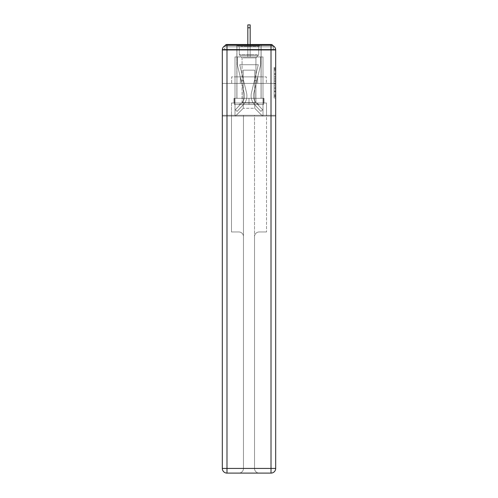 <?xml version="1.0" encoding="UTF-8"?>
<svg xmlns="http://www.w3.org/2000/svg" width="498" height="498" viewBox="0 0 498 498"><rect width="100%" height="100%" fill="white"/><g stroke="black" fill="none" stroke-linecap="round" stroke-linejoin="round"><path stroke-width="0.37" stroke-dasharray="2.49 1.87" d="M274.124 76.742L274.124 81.628L275.68 81.628L275.68 96.438L275.68 68.954L275.68 81.628L274.124 81.628L274.124 68.494L274.124 97.963L274.124 67.423L274.124 95.828L275.68 95.828L274.124 95.828L275.68 95.828L274.124 95.828L274.124 90.941L274.124 97.963L275.68 97.963L275.68 67.423L275.68 95.753L275.68 83.764L274.124 83.764L275.68 83.764L275.68 90.941L275.68 69.564L274.124 69.564L275.68 69.564L275.68 97.963L275.68 68.954L275.68 97.963L274.124 97.963L274.124 67.423L275.68 67.423L275.68 68.954L275.68 67.423L275.68 68.954L275.68 67.423L275.68 68.494L275.68 67.423L274.124 67.423L274.124 69.564L275.68 69.564L274.124 69.564L274.124 76.742L275.68 76.742M261.133 44.503L261.133 76.86L236.867 76.86L261.133 76.86L236.867 76.86L236.867 44.503L261.133 44.503L236.867 44.503L261.133 44.503L236.867 44.503L236.867 76.86L261.133 76.86L261.133 44.503L236.867 44.503M275.68 79.792L275.68 78.267L275.68 79.792L274.124 79.792L274.124 73.648L274.124 91.744L274.124 87.2L275.68 87.2L274.124 87.2L274.124 97.963L275.68 97.963L274.124 97.963L275.68 97.963L274.124 97.963L274.124 67.423L275.68 67.423L274.124 67.423L275.68 67.423L274.124 67.423L274.124 79.792L275.68 79.792M275.68 49.949L271.012 49.949L271.012 45.281A4.669 4.669 0 0 1 275.68 49.949A4.669 4.669 0 0 0 271.012 45.281A4.669 4.669 0 0 1 275.68 49.949A4.669 4.669 0 0 0 271.012 45.281L226.988 45.281L226.988 49.949L271.012 49.949L271.012 468.431L226.988 468.431L226.988 49.949L222.32 49.949A4.669 4.669 0 0 1 226.988 45.281L271.012 45.281L226.988 45.281A4.669 4.669 0 0 0 222.32 49.949L222.32 468.431A4.669 4.669 0 0 0 226.988 473.1L271.012 473.1A4.669 4.669 0 0 0 275.68 468.431L275.68 49.949L275.68 83.396L275.68 49.949L275.68 83.396L222.32 83.396L275.68 83.396L222.32 83.396L222.32 49.949L222.32 83.396L275.68 83.396L222.32 83.396L275.68 83.396L222.32 83.396L275.68 83.396L275.68 116.065L222.32 116.065L275.68 116.065L275.68 49.327L273.346 49.327L273.346 46.837A2.334 2.334 0 0 0 273.085 45.766M247.836 27.776L250.164 27.776L247.836 27.776L250.164 27.776L247.836 27.776L250.164 27.776L247.836 27.776L250.164 27.776L247.836 27.776L250.164 27.776L247.836 27.776L250.164 27.776L247.836 27.776L250.164 27.776L247.836 27.776L250.164 27.776L247.836 27.776L250.164 27.776L247.836 27.776L250.164 27.776L247.836 27.776L250.164 27.776L247.836 27.776L250.164 27.776L250.164 24.9L247.836 24.9L247.836 56.946L235 56.946L235 116.065L263 116.065L263 56.946L235 56.946L235 116.065L235.467 116.065L243.242 108.284L243.242 70.168L243.242 108.284L243.242 70.168L254.758 70.168L254.758 108.284L262.533 116.065L263 116.065L263 56.946L235 56.946L235 116.065L235.467 116.065L243.242 108.284L243.242 70.168L243.242 108.284L243.242 70.168L254.758 70.168L254.758 108.284L262.533 116.065L263 116.065L263 56.946L235 56.946L235 116.065L235.467 116.065L243.242 108.284L243.242 70.168L254.758 70.168L254.758 108.284L262.533 116.065L263 116.065L263 56.946L235 56.946L235 116.065L235.467 116.065L243.242 108.284L243.242 70.168L254.758 70.168L254.758 108.284L262.533 116.065L263 116.065L263 56.946L235 56.946L235 116.065L235.467 116.065L243.242 108.284L243.242 70.168L254.758 70.168L254.758 108.284L262.533 116.065L263 116.065L263 56.946L235 56.946L235 116.065L235.467 116.065L243.242 108.284L243.242 70.168L254.758 70.168L254.758 108.284L262.533 116.065L263 116.065L263 56.946L235 56.946L235 116.065L235.467 116.065L243.242 108.284L243.242 70.168L254.758 70.168L254.758 108.284L262.533 116.065L263 116.065L263 56.946L235 56.946L235 116.065L235.467 116.065L243.242 108.284L243.242 70.168L254.758 70.168L254.758 108.284L262.533 116.065L263 116.065L263 56.946L235 56.946L235 116.065L235.467 116.065L243.242 108.284L243.242 70.168L254.758 70.168L254.758 108.284L262.533 116.065L263 116.065L263 56.946L235 56.946L235 116.065L235.467 116.065L243.242 108.284L243.242 70.168L254.758 70.168L254.758 108.284L262.533 116.065L263 116.065L263 56.946L235 56.946L235 116.065L235.467 116.065L243.242 108.284L243.242 70.168L254.758 70.168L254.758 108.284L262.533 116.065L263 116.065L263 56.946L235 56.946L235 116.065L235.467 116.065L243.242 108.284L243.242 70.168L254.758 70.168L254.758 108.284L262.533 116.065L263 116.065L263 56.946L250.164 56.946L263 56.946L250.164 56.946L263 56.946L250.164 56.946L263 56.946L250.164 56.946L263 56.946L250.164 56.946L263 56.946L250.164 56.946L263 56.946L263 116.065L263 56.946L263 116.065L263 56.946L263 116.065L263 56.946L263 116.065L263 56.946L263 116.065L263 56.946L263 116.065L235.467 116.065L243.242 108.284L243.242 70.168L254.758 70.168L254.758 108.284L262.533 116.065L254.758 108.284L262.533 116.065L254.758 108.284L262.533 116.065L254.758 108.284L262.533 116.065L254.758 108.284L262.533 116.065L254.758 108.284L262.533 116.065L254.758 108.284L243.242 108.284L243.242 70.168L254.758 70.168L254.758 108.284L262.533 116.065L254.758 108.284L254.758 70.168L243.242 70.168L254.758 70.168L254.758 108.284L254.758 70.168L243.242 70.168L243.242 108.284L243.242 70.168L254.758 70.168L254.758 108.284L254.758 70.168L243.242 70.168L243.242 108.284L243.242 70.168L254.758 70.168L254.758 108.284L254.758 70.168L243.242 70.168L243.242 108.284L243.242 70.168L254.758 70.168L254.758 108.284L254.758 70.168L243.242 70.168L243.242 108.284L254.758 108.284L254.758 70.168L243.242 70.168L254.758 70.168L254.758 108.284L254.758 70.168L243.242 70.168L243.242 108.284L235.467 116.065L243.242 108.284L235.467 116.065L243.242 108.284L235.467 116.065L243.242 108.284L235.467 116.065L243.242 108.284L235.467 116.065L243.242 108.284L235.467 116.065L243.242 108.284L235.467 116.065L235 116.065L235.467 116.065L235 116.065L235.467 116.065L235 116.065L235.467 116.065L235 116.065L235.467 116.065L235 116.065L235.467 116.065L235 116.065L235 56.946L235 116.065L235 56.946L235 116.065L235 56.946L235 116.065L235 56.946L235 116.065L235 56.946L235 116.065L235 56.946L250.164 56.946L250.164 24.9L250.164 56.946L247.836 56.946L250.164 56.946L250.164 24.9L250.164 56.946L250.164 24.9L250.164 56.946L247.836 56.946L250.164 56.946L250.164 24.9L250.164 56.946L250.164 24.9L250.164 56.946L247.836 56.946L250.164 56.946L250.164 24.9L250.164 56.946L250.164 24.9L250.164 56.946L247.836 56.946L250.164 56.946L250.164 24.9L250.164 56.946L250.164 24.9L250.164 56.946L247.836 56.946L250.164 56.946L250.164 24.9L250.164 56.946L250.164 24.9L250.164 56.946L247.836 56.946L247.836 49.327L250.164 49.327L247.836 49.327L247.836 56.946L247.836 49.327L250.164 49.327L247.836 49.327L250.164 49.327L247.836 49.327L250.164 49.327L247.836 49.327L250.164 49.327L247.836 49.327L250.164 49.327L247.836 49.327L250.164 49.327L247.836 49.327L250.164 49.327L247.836 49.327L250.164 49.327L247.836 49.327L250.164 49.327L247.836 49.327L250.164 49.327L247.836 49.327L250.164 49.327L247.836 49.327L247.836 56.946L247.836 24.9L247.836 44.503M224.915 45.766A2.334 2.334 0 0 0 224.654 46.837A2.334 2.334 0 0 1 226.988 44.503L271.012 44.503A2.334 2.334 0 0 1 273.346 46.837A2.334 2.334 0 0 0 271.012 44.503L226.988 44.503L271.012 44.503A2.334 2.334 0 0 1 273.346 46.837A2.334 2.334 0 0 0 271.012 44.503L226.988 44.503A2.334 2.334 0 0 0 224.654 46.837L224.654 49.327L224.654 46.837A2.334 2.334 0 0 1 226.988 44.503A2.334 2.334 0 0 0 224.654 46.837L224.654 49.327L222.32 49.327L222.32 116.065L222.32 83.396L222.32 115.287L275.68 115.287L275.68 468.431A4.669 4.669 0 0 1 271.012 473.1L259.19 473.1A4.669 4.669 0 0 1 254.522 468.431L254.522 115.287L231.495 115.287L231.495 231.962L238.81 231.962A4.669 4.669 0 0 1 243.478 236.631L243.478 468.431A4.669 4.669 0 0 1 238.81 473.1A4.669 4.669 0 0 0 243.478 468.431L243.478 236.631A4.669 4.669 0 0 0 238.81 231.962L231.495 231.962L238.81 231.962A4.669 4.669 0 0 1 243.478 236.631L243.478 115.287L243.478 236.631A4.669 4.669 0 0 0 238.81 231.962L231.495 231.962L231.495 115.287L231.495 231.962L231.495 115.287L222.32 115.287L243.478 115.287L243.478 468.431A4.669 4.669 0 0 1 238.81 473.1L271.012 473.1L271.012 468.431L275.68 468.431A4.669 4.669 0 0 1 271.012 473.1A4.669 4.669 0 0 0 275.68 468.431L275.68 115.287L222.32 115.287L222.32 468.431L222.32 49.949A4.669 4.669 0 0 1 226.988 45.281A4.669 4.669 0 0 0 222.32 49.949M275.637 49.327L222.363 49.327M224.654 49.327L273.346 49.327L224.654 49.327L273.346 49.327L224.654 49.327L273.346 49.327L224.654 49.327L273.346 49.327L224.654 49.327L273.346 49.327L224.654 49.327L273.346 49.327L224.654 49.327L273.346 49.327L224.654 49.327L273.346 49.327L224.654 49.327L273.346 49.327L224.654 49.327L273.346 49.327L273.346 46.837A2.334 2.334 0 0 0 271.012 44.503L226.988 44.503A2.334 2.334 0 0 0 224.654 46.837L224.654 49.327L226.988 49.327L224.654 49.327L224.654 46.837A2.334 2.334 0 0 1 226.988 44.503A2.334 2.334 0 0 0 224.654 46.837L226.988 46.837L226.988 49.327L271.012 49.327L226.988 49.327L226.988 46.837L271.012 46.837L226.988 46.837L226.988 49.327L226.988 46.837L271.012 46.837L271.012 49.327L271.012 46.837L226.988 46.837L226.988 49.327L226.988 46.837L271.012 46.837L271.012 49.327L271.012 46.837L226.988 46.837L226.988 49.327L226.988 46.837L271.012 46.837L271.012 49.327L271.012 46.837L226.988 46.837L226.988 49.327L226.988 46.837L271.012 46.837L271.012 49.327L271.012 46.837L226.988 46.837L226.988 49.327L226.988 46.837L271.012 46.837L271.012 49.327L271.012 46.837L226.988 46.837L226.988 49.327L226.988 46.837L271.012 46.837L271.012 49.327L271.012 46.837L226.988 46.837L226.988 49.327L226.988 46.837L271.012 46.837L271.012 49.327L271.012 46.837L226.988 46.837L226.988 49.327L226.988 46.837L271.012 46.837L271.012 49.327L271.012 46.837L226.988 46.837L226.988 49.327L226.988 46.837L271.012 46.837L271.012 49.327L271.012 46.837L226.988 46.837L226.988 49.327L226.988 46.837L271.012 46.837L271.012 49.327L271.012 46.837L226.988 46.837L226.988 49.327L226.988 46.837L271.012 46.837L271.012 49.327L271.012 46.837L226.988 46.837L226.988 44.503A2.334 2.334 0 0 0 224.654 46.837L226.988 46.837L226.988 44.503A2.334 2.334 0 0 0 224.654 46.837L226.988 46.837L226.988 44.503A2.334 2.334 0 0 0 224.654 46.837L226.988 46.837L226.988 44.503A2.334 2.334 0 0 0 224.654 46.837L226.988 46.837L226.988 44.503A2.334 2.334 0 0 0 224.654 46.837L226.988 46.837L226.988 44.503A2.334 2.334 0 0 0 224.654 46.837L226.988 46.837L226.988 44.503A2.334 2.334 0 0 0 224.654 46.837L226.988 46.837L226.988 44.503A2.334 2.334 0 0 0 224.654 46.837L226.988 46.837L226.988 44.503A2.334 2.334 0 0 0 224.654 46.837L226.988 46.837L226.988 44.503L226.988 46.837L224.654 46.837L226.988 46.837L226.988 44.503L226.988 46.837L224.654 46.837L226.988 46.837L226.988 44.503L226.988 46.837L224.654 46.837L226.988 46.837L226.988 44.503L226.988 46.837L224.654 46.837L226.988 46.837L226.988 44.503L226.988 46.837L224.654 46.837L226.988 46.837L226.988 44.503L226.988 46.837L224.654 46.837L226.988 46.837L226.988 44.503L226.988 46.837L224.654 46.837L226.988 46.837L226.988 44.503L271.012 44.503L226.988 44.503M273.346 49.327L273.346 46.837A2.334 2.334 0 0 0 271.012 44.503A2.334 2.334 0 0 1 273.346 46.837A2.334 2.334 0 0 0 271.012 44.503L271.012 49.327L271.012 46.837L273.346 46.837A2.334 2.334 0 0 0 271.012 44.503L271.012 46.837L273.346 46.837A2.334 2.334 0 0 0 271.012 44.503L271.012 46.837L273.346 46.837A2.334 2.334 0 0 0 271.012 44.503L271.012 46.837L273.346 46.837A2.334 2.334 0 0 0 271.012 44.503L271.012 46.837L273.346 46.837A2.334 2.334 0 0 0 271.012 44.503L271.012 46.837L273.346 46.837A2.334 2.334 0 0 0 271.012 44.503L271.012 46.837L273.346 46.837A2.334 2.334 0 0 0 271.012 44.503L271.012 46.837L273.346 46.837A2.334 2.334 0 0 0 271.012 44.503L271.012 46.837L273.346 46.837L271.012 46.837L271.012 44.503L271.012 46.837L273.346 46.837L271.012 46.837L271.012 44.503L271.012 46.837L273.346 46.837L271.012 46.837L271.012 44.503L271.012 46.837L273.346 46.837L271.012 46.837L271.012 44.503L271.012 46.837L273.346 46.837L271.012 46.837L271.012 44.503L271.012 46.837L273.346 46.837L271.012 46.837L271.012 44.503L271.012 46.837L273.346 46.837L271.012 46.837L271.012 44.503L271.012 46.837L273.346 46.837L271.012 46.837L271.012 44.503M231.663 83.396L266.337 83.396L231.663 83.396L231.663 76.86L266.337 76.86L240.335 76.86L240.335 83.396L240.335 76.86L257.665 76.86L257.665 83.396L257.665 76.86L266.337 76.86L266.337 83.396L266.337 76.86L231.663 76.86L231.663 83.396M274.124 81.628L275.68 81.628L274.124 81.628M274.124 68.494L274.124 67.423L274.124 68.494L275.68 68.494L274.124 68.494M274.124 91.663L274.124 85.289L274.124 91.663L275.68 91.663L274.124 91.663M274.124 85.289L274.124 83.764L275.68 83.764L274.124 83.764L274.124 85.289L275.68 85.289L274.124 85.289M274.124 73.648L274.124 69.564L274.124 73.648L275.68 73.648L274.124 73.648M274.124 67.423L275.68 67.423L274.124 67.423L274.124 68.954L274.124 67.423L275.68 67.423M274.124 97.963L275.68 97.963L274.124 97.963L274.124 96.438L274.124 97.963M257.665 76.86L257.665 83.396L257.665 76.86M240.335 76.86L240.335 83.396L240.335 76.86M251.459 92.84A12.755 12.755 0 0 0 254.515 104.53L260.902 111.396L262.614 109.809L260.902 111.396L254.515 104.53L260.902 111.396L262.614 109.809L260.902 111.396L254.515 104.53L260.902 111.396L262.614 109.809L260.902 111.396L254.515 104.53L260.902 111.396L262.614 109.809L260.902 111.396L254.515 104.53L260.902 111.396L262.614 109.809L260.902 111.396L254.515 104.53L260.902 111.396L262.614 109.809L260.902 111.396L254.515 104.53L260.902 111.396L262.614 109.809L260.902 111.396L254.515 104.53L260.902 111.396L262.614 109.809L260.902 111.396L254.515 104.53L260.902 111.396L262.614 109.809L260.902 111.396L254.515 104.53L260.902 111.396L262.614 109.809L260.902 111.396L254.515 104.53L260.902 111.396L262.614 109.809L260.902 111.396L254.515 104.53L260.902 111.396L262.614 109.809L260.902 111.396L254.515 104.53L260.902 111.396L262.614 109.809L260.902 111.396L254.515 104.53L260.902 111.396L262.614 109.809L260.902 111.396L254.515 104.53L260.902 111.396L262.614 109.809L260.902 111.396L254.515 104.53L260.902 111.396L262.614 109.809L260.902 111.396L254.515 104.53L260.902 111.396L262.614 109.809L260.902 111.396L254.515 104.53L260.902 111.396L262.614 109.809L260.902 111.396L254.515 104.53L260.902 111.396L262.614 109.809L260.902 111.396L254.515 104.53L260.902 111.396L262.614 109.809L260.902 111.396L254.515 104.53L260.902 111.396L262.614 109.809L260.902 111.396L254.515 104.53L260.902 111.396L262.614 109.809L260.902 111.396L254.515 104.53L260.902 111.396L262.614 109.809L260.902 111.396L254.515 104.53L260.902 111.396L262.614 109.809L260.902 111.396L254.515 104.53A12.755 12.755 0 0 1 251.098 95.84A12.755 12.755 0 0 0 254.515 104.53A12.755 12.755 0 0 1 251.098 95.84A12.755 12.755 0 0 0 254.515 104.53A12.755 12.755 0 0 1 251.098 95.84A12.755 12.755 0 0 0 254.515 104.53A12.755 12.755 0 0 1 251.098 95.84A12.755 12.755 0 0 0 254.515 104.53A12.755 12.755 0 0 1 251.098 95.84A12.755 12.755 0 0 0 254.515 104.53A12.755 12.755 0 0 1 251.098 95.84A12.755 12.755 0 0 0 254.515 104.53A12.755 12.755 0 0 1 251.098 95.84A12.755 12.755 0 0 0 254.515 104.53A12.755 12.755 0 0 1 251.098 95.84A12.755 12.755 0 0 0 254.515 104.53A12.755 12.755 0 0 1 251.098 95.84A12.755 12.755 0 0 0 254.515 104.53A12.755 12.755 0 0 1 251.098 95.84A12.755 12.755 0 0 0 254.515 104.53A12.755 12.755 0 0 1 251.098 95.84A12.755 12.755 0 0 0 254.515 104.53A12.755 12.755 0 0 1 251.098 95.84A12.755 12.755 0 0 0 254.515 104.53A12.755 12.755 0 0 1 251.098 95.84A12.755 12.755 0 0 0 254.515 104.53A12.755 12.755 0 0 1 251.098 95.84A12.755 12.755 0 0 0 254.515 104.53A12.755 12.755 0 0 1 251.098 95.84A12.755 12.755 0 0 0 254.515 104.53A12.755 12.755 0 0 1 251.098 95.84A12.755 12.755 0 0 0 254.515 104.53A12.755 12.755 0 0 1 251.098 95.84A12.755 12.755 0 0 0 254.515 104.53A12.755 12.755 0 0 1 251.098 95.84A12.755 12.755 0 0 0 254.515 104.53A12.755 12.755 0 0 1 251.098 95.84A12.755 12.755 0 0 0 254.515 104.53A12.755 12.755 0 0 1 251.098 95.84A12.755 12.755 0 0 0 254.515 104.53A12.755 12.755 0 0 1 251.098 95.84A12.755 12.755 0 0 0 254.515 104.53A12.755 12.755 0 0 1 251.098 95.84A12.755 12.755 0 0 0 254.515 104.53A12.755 12.755 0 0 1 251.098 95.84A12.755 12.755 0 0 0 254.515 104.53A12.755 12.755 0 0 1 251.459 92.84A12.755 12.755 0 0 0 251.098 95.84A12.755 12.755 0 0 1 251.459 92.84A12.755 12.755 0 0 0 251.098 95.84A12.755 12.755 0 0 1 251.459 92.84A12.755 12.755 0 0 0 251.098 95.84A12.755 12.755 0 0 1 251.459 92.84A12.755 12.755 0 0 0 251.098 95.84A12.755 12.755 0 0 1 251.459 92.84A12.755 12.755 0 0 0 251.098 95.84A12.755 12.755 0 0 1 251.459 92.84A12.755 12.755 0 0 0 251.098 95.84A12.755 12.755 0 0 1 251.459 92.84A12.755 12.755 0 0 0 251.098 95.84A12.755 12.755 0 0 1 251.459 92.84A12.755 12.755 0 0 0 251.098 95.84A12.755 12.755 0 0 1 251.459 92.84A12.755 12.755 0 0 0 251.098 95.84A12.755 12.755 0 0 1 251.459 92.84A12.755 12.755 0 0 0 251.098 95.84A12.755 12.755 0 0 1 251.459 92.84A12.755 12.755 0 0 0 251.098 95.84A12.755 12.755 0 0 1 251.459 92.84A12.755 12.755 0 0 0 251.098 95.84A12.755 12.755 0 0 1 251.459 92.84A12.755 12.755 0 0 0 251.098 95.84A12.755 12.755 0 0 1 251.459 92.84A12.755 12.755 0 0 0 251.098 95.84A12.755 12.755 0 0 1 251.459 92.84A12.755 12.755 0 0 0 251.098 95.84A12.755 12.755 0 0 1 251.459 92.84A12.755 12.755 0 0 0 251.098 95.84A12.755 12.755 0 0 1 251.459 92.84A12.755 12.755 0 0 0 251.098 95.84A12.755 12.755 0 0 1 251.459 92.84A12.755 12.755 0 0 0 251.098 95.84A12.755 12.755 0 0 1 251.459 92.84A12.755 12.755 0 0 0 251.098 95.84A12.755 12.755 0 0 1 251.459 92.84A12.755 12.755 0 0 0 251.098 95.84A12.755 12.755 0 0 1 251.459 92.84A12.755 12.755 0 0 0 251.098 95.84A12.755 12.755 0 0 1 251.459 92.84A12.755 12.755 0 0 0 251.098 95.84A12.755 12.755 0 0 1 251.459 92.84A12.755 12.755 0 0 0 251.098 95.84A12.755 12.755 0 0 1 251.459 92.84L258.269 64.728L251.459 92.84L254.497 80.284L256.769 80.832L253.725 93.387A10.421 10.421 0 0 0 256.221 102.937L262.614 109.809L256.221 102.937A10.421 10.421 0 0 1 253.432 95.84A10.421 10.421 0 0 0 256.221 102.937A10.421 10.421 0 0 1 253.432 95.84A10.421 10.421 0 0 0 256.221 102.937A10.421 10.421 0 0 1 253.432 95.84A10.421 10.421 0 0 0 256.221 102.937A10.421 10.421 0 0 1 253.432 95.84A10.421 10.421 0 0 0 256.221 102.937A10.421 10.421 0 0 1 253.432 95.84A10.421 10.421 0 0 0 256.221 102.937A10.421 10.421 0 0 1 253.432 95.84A10.421 10.421 0 0 0 256.221 102.937A10.421 10.421 0 0 1 253.432 95.84A10.421 10.421 0 0 0 256.221 102.937A10.421 10.421 0 0 1 253.432 95.84A10.421 10.421 0 0 0 256.221 102.937A10.421 10.421 0 0 1 253.432 95.84A10.421 10.421 0 0 0 256.221 102.937A10.421 10.421 0 0 1 253.432 95.84A10.421 10.421 0 0 0 256.221 102.937A10.421 10.421 0 0 1 253.432 95.84A10.421 10.421 0 0 0 256.221 102.937A10.421 10.421 0 0 1 253.432 95.84A10.421 10.421 0 0 0 256.221 102.937A10.421 10.421 0 0 1 253.432 95.84A10.421 10.421 0 0 0 256.221 102.937A10.421 10.421 0 0 1 253.432 95.84A10.421 10.421 0 0 0 256.221 102.937A10.421 10.421 0 0 1 253.432 95.84A10.421 10.421 0 0 0 256.221 102.937A10.421 10.421 0 0 1 253.432 95.84A10.421 10.421 0 0 0 256.221 102.937A10.421 10.421 0 0 1 253.432 95.84A10.421 10.421 0 0 0 256.221 102.937A10.421 10.421 0 0 1 253.432 95.84A10.421 10.421 0 0 0 256.221 102.937A10.421 10.421 0 0 1 253.432 95.84A10.421 10.421 0 0 0 256.221 102.937A10.421 10.421 0 0 1 253.432 95.84A10.421 10.421 0 0 0 256.221 102.937A10.421 10.421 0 0 1 253.432 95.84A10.421 10.421 0 0 0 256.221 102.937A10.421 10.421 0 0 1 253.432 95.84A10.421 10.421 0 0 0 256.221 102.937A10.421 10.421 0 0 1 253.432 95.84A10.421 10.421 0 0 0 256.221 102.937A10.421 10.421 0 0 1 253.725 93.387A10.421 10.421 0 0 0 253.432 95.84A10.421 10.421 0 0 1 253.725 93.387A10.421 10.421 0 0 0 253.432 95.84A10.421 10.421 0 0 1 253.725 93.387A10.421 10.421 0 0 0 253.432 95.84A10.421 10.421 0 0 1 253.725 93.387A10.421 10.421 0 0 0 253.432 95.84A10.421 10.421 0 0 1 253.725 93.387A10.421 10.421 0 0 0 253.432 95.84A10.421 10.421 0 0 1 253.725 93.387A10.421 10.421 0 0 0 253.432 95.84A10.421 10.421 0 0 1 253.725 93.387A10.421 10.421 0 0 0 253.432 95.84A10.421 10.421 0 0 1 253.725 93.387A10.421 10.421 0 0 0 253.432 95.84A10.421 10.421 0 0 1 253.725 93.387A10.421 10.421 0 0 0 253.432 95.84A10.421 10.421 0 0 1 253.725 93.387A10.421 10.421 0 0 0 253.432 95.84A10.421 10.421 0 0 1 253.725 93.387A10.421 10.421 0 0 0 253.432 95.84A10.421 10.421 0 0 1 253.725 93.387A10.421 10.421 0 0 0 253.432 95.84A10.421 10.421 0 0 1 253.725 93.387A10.421 10.421 0 0 0 253.432 95.84A10.421 10.421 0 0 1 253.725 93.387A10.421 10.421 0 0 0 253.432 95.84A10.421 10.421 0 0 1 253.725 93.387A10.421 10.421 0 0 0 253.432 95.84A10.421 10.421 0 0 1 253.725 93.387A10.421 10.421 0 0 0 253.432 95.84A10.421 10.421 0 0 1 253.725 93.387A10.421 10.421 0 0 0 253.432 95.84A10.421 10.421 0 0 1 253.725 93.387A10.421 10.421 0 0 0 253.432 95.84A10.421 10.421 0 0 1 253.725 93.387A10.421 10.421 0 0 0 253.432 95.84A10.421 10.421 0 0 1 253.725 93.387A10.421 10.421 0 0 0 253.432 95.84A10.421 10.421 0 0 1 253.725 93.387A10.421 10.421 0 0 0 253.432 95.84A10.421 10.421 0 0 1 253.725 93.387A10.421 10.421 0 0 0 253.432 95.84A10.421 10.421 0 0 1 253.725 93.387A10.421 10.421 0 0 0 253.432 95.84A10.421 10.421 0 0 1 253.725 93.387L260.666 64.728L253.725 93.387L260.666 64.728L260.666 56.946L237.334 56.946L260.666 56.946L237.334 56.946L260.666 56.946L237.334 56.946L260.666 56.946L237.334 56.946L260.666 56.946L237.334 56.946L260.666 56.946L237.334 56.946L260.666 56.946L237.334 56.946L260.666 56.946L237.334 56.946L260.666 56.946L237.334 56.946L260.666 56.946L237.334 56.946L260.666 56.946L237.334 56.946L260.666 56.946L237.334 56.946L260.666 56.946L260.666 64.728L253.725 93.387L260.666 64.728L260.666 56.946L260.666 64.728L253.725 93.387L260.666 64.728L260.666 56.946L260.666 64.728L253.725 93.387L260.666 64.728L260.666 56.946L260.666 64.728L253.725 93.387L260.666 64.728L260.666 56.946L260.666 64.728L253.725 93.387L260.666 64.728L260.666 56.946L260.666 64.728L253.725 93.387L260.666 64.728L260.666 56.946L260.666 64.728L253.725 93.387L260.666 64.728L260.666 56.946L260.666 64.728L253.725 93.387L260.666 64.728L260.666 56.946L260.666 64.728L253.725 93.387L260.666 64.728L260.666 56.946L260.666 64.728L253.725 93.387L260.666 64.728L260.666 56.946L260.666 64.728L253.725 93.387L256.769 80.832L254.497 80.284L251.459 92.84L258.269 64.728L239.731 64.728L246.541 92.84A12.755 12.755 0 0 1 243.485 104.53A12.755 12.755 0 0 0 246.541 92.84A12.755 12.755 0 0 1 243.485 104.53L237.098 111.396L243.485 104.53L237.098 111.396L235.386 109.809L237.098 111.396L235.386 109.809L237.098 111.396L243.485 104.53A12.755 12.755 0 0 0 246.541 92.84A12.755 12.755 0 0 1 243.485 104.53A12.755 12.755 0 0 0 246.541 92.84A12.755 12.755 0 0 1 243.485 104.53L237.098 111.396L243.485 104.53L237.098 111.396L235.386 109.809L237.098 111.396L235.386 109.809L237.098 111.396L243.485 104.53A12.755 12.755 0 0 0 246.541 92.84A12.755 12.755 0 0 1 243.485 104.53A12.755 12.755 0 0 0 246.541 92.84A12.755 12.755 0 0 1 243.485 104.53L237.098 111.396L243.485 104.53L237.098 111.396L235.386 109.809L237.098 111.396L235.386 109.809L237.098 111.396L243.485 104.53A12.755 12.755 0 0 0 246.541 92.84A12.755 12.755 0 0 1 243.485 104.53A12.755 12.755 0 0 0 246.541 92.84A12.755 12.755 0 0 1 243.485 104.53L237.098 111.396L243.485 104.53L237.098 111.396L235.386 109.809L237.098 111.396L235.386 109.809L237.098 111.396L243.485 104.53A12.755 12.755 0 0 0 246.541 92.84A12.755 12.755 0 0 1 243.485 104.53A12.755 12.755 0 0 0 246.541 92.84A12.755 12.755 0 0 1 243.485 104.53L237.098 111.396L243.485 104.53L237.098 111.396L235.386 109.809L237.098 111.396L235.386 109.809L237.098 111.396L243.485 104.53A12.755 12.755 0 0 0 246.541 92.84A12.755 12.755 0 0 1 243.485 104.53A12.755 12.755 0 0 0 246.541 92.84A12.755 12.755 0 0 1 243.485 104.53L237.098 111.396L243.485 104.53L237.098 111.396L235.386 109.809L237.098 111.396L235.386 109.809L237.098 111.396L243.485 104.53A12.755 12.755 0 0 0 246.541 92.84A12.755 12.755 0 0 1 243.485 104.53A12.755 12.755 0 0 0 246.541 92.84A12.755 12.755 0 0 1 243.485 104.53L237.098 111.396L243.485 104.53L237.098 111.396L235.386 109.809L237.098 111.396L235.386 109.809L237.098 111.396L243.485 104.53A12.755 12.755 0 0 0 246.541 92.84A12.755 12.755 0 0 1 243.485 104.53A12.755 12.755 0 0 0 246.541 92.84A12.755 12.755 0 0 1 243.485 104.53L237.098 111.396L243.485 104.53L237.098 111.396L235.386 109.809L237.098 111.396L235.386 109.809L237.098 111.396L243.485 104.53A12.755 12.755 0 0 0 246.541 92.84A12.755 12.755 0 0 1 243.485 104.53A12.755 12.755 0 0 0 246.541 92.84A12.755 12.755 0 0 1 243.485 104.53L237.098 111.396L243.485 104.53L237.098 111.396L235.386 109.809L237.098 111.396L235.386 109.809L237.098 111.396L243.485 104.53A12.755 12.755 0 0 0 246.541 92.84A12.755 12.755 0 0 1 243.485 104.53A12.755 12.755 0 0 0 246.541 92.84A12.755 12.755 0 0 1 243.485 104.53L237.098 111.396L243.485 104.53L237.098 111.396L235.386 109.809L237.098 111.396L235.386 109.809L237.098 111.396L243.485 104.53A12.755 12.755 0 0 0 246.541 92.84A12.755 12.755 0 0 1 243.485 104.53A12.755 12.755 0 0 0 246.541 92.84A12.755 12.755 0 0 1 243.485 104.53L237.098 111.396L243.485 104.53L237.098 111.396L235.386 109.809L237.098 111.396L235.386 109.809L237.098 111.396L243.485 104.53A12.755 12.755 0 0 0 246.541 92.84A12.755 12.755 0 0 1 243.485 104.53A12.755 12.755 0 0 0 246.541 92.84A12.755 12.755 0 0 1 243.485 104.53L237.098 111.396L243.485 104.53L237.098 111.396L235.386 109.809L237.098 111.396L235.386 109.809L237.098 111.396L243.485 104.53A12.755 12.755 0 0 0 246.541 92.84L239.731 64.728L258.269 64.728L251.459 92.84L254.497 80.284L256.769 80.832L254.497 80.284L251.459 92.84L258.269 64.728L239.731 64.728L246.541 92.84L243.503 80.284L241.231 80.832L244.275 93.387A10.421 10.421 0 0 1 241.779 102.937L235.386 109.809L241.779 102.937A10.421 10.421 0 0 0 244.275 93.387A10.421 10.421 0 0 1 241.779 102.937L235.386 109.809L241.779 102.937A10.421 10.421 0 0 0 244.275 93.387A10.421 10.421 0 0 1 241.779 102.937L235.386 109.809L241.779 102.937A10.421 10.421 0 0 0 244.275 93.387A10.421 10.421 0 0 1 241.779 102.937L235.386 109.809L241.779 102.937A10.421 10.421 0 0 0 244.275 93.387A10.421 10.421 0 0 1 241.779 102.937L235.386 109.809L241.779 102.937A10.421 10.421 0 0 0 244.275 93.387A10.421 10.421 0 0 1 241.779 102.937L235.386 109.809L241.779 102.937A10.421 10.421 0 0 0 244.275 93.387A10.421 10.421 0 0 1 241.779 102.937L235.386 109.809L241.779 102.937A10.421 10.421 0 0 0 244.275 93.387A10.421 10.421 0 0 1 241.779 102.937L235.386 109.809L241.779 102.937A10.421 10.421 0 0 0 244.275 93.387A10.421 10.421 0 0 1 241.779 102.937L235.386 109.809L241.779 102.937A10.421 10.421 0 0 0 244.275 93.387A10.421 10.421 0 0 1 241.779 102.937L235.386 109.809L241.779 102.937A10.421 10.421 0 0 0 244.275 93.387A10.421 10.421 0 0 1 241.779 102.937L235.386 109.809L241.779 102.937A10.421 10.421 0 0 0 244.275 93.387A10.421 10.421 0 0 1 241.779 102.937L235.386 109.809L241.779 102.937A10.421 10.421 0 0 0 244.275 93.387A10.421 10.421 0 0 1 241.779 102.937L235.386 109.809L241.779 102.937A10.421 10.421 0 0 0 244.275 93.387A10.421 10.421 0 0 1 241.779 102.937L235.386 109.809L241.779 102.937A10.421 10.421 0 0 0 244.275 93.387A10.421 10.421 0 0 1 241.779 102.937L235.386 109.809L241.779 102.937A10.421 10.421 0 0 0 244.275 93.387A10.421 10.421 0 0 1 241.779 102.937L235.386 109.809L241.779 102.937A10.421 10.421 0 0 0 244.275 93.387A10.421 10.421 0 0 1 241.779 102.937L235.386 109.809L241.779 102.937A10.421 10.421 0 0 0 244.275 93.387A10.421 10.421 0 0 1 241.779 102.937L235.386 109.809L241.779 102.937A10.421 10.421 0 0 0 244.275 93.387A10.421 10.421 0 0 1 241.779 102.937L235.386 109.809L241.779 102.937A10.421 10.421 0 0 0 244.275 93.387A10.421 10.421 0 0 1 241.779 102.937L235.386 109.809L241.779 102.937A10.421 10.421 0 0 0 244.275 93.387A10.421 10.421 0 0 1 241.779 102.937L235.386 109.809L241.779 102.937A10.421 10.421 0 0 0 244.275 93.387A10.421 10.421 0 0 1 241.779 102.937L235.386 109.809L241.779 102.937A10.421 10.421 0 0 0 244.275 93.387A10.421 10.421 0 0 1 241.779 102.937L235.386 109.809L241.779 102.937A10.421 10.421 0 0 0 244.275 93.387A10.421 10.421 0 0 1 241.779 102.937L235.386 109.809L241.779 102.937A10.421 10.421 0 0 0 244.275 93.387L237.334 64.728L244.275 93.387L237.334 64.728L237.334 56.946L237.334 64.728L244.275 93.387L237.334 64.728L237.334 56.946L237.334 64.728L244.275 93.387L237.334 64.728L237.334 56.946L237.334 64.728L244.275 93.387L237.334 64.728L237.334 56.946L237.334 64.728L244.275 93.387L237.334 64.728L237.334 56.946L237.334 64.728L244.275 93.387L237.334 64.728L237.334 56.946L237.334 64.728L244.275 93.387L237.334 64.728L237.334 56.946L237.334 64.728L244.275 93.387L237.334 64.728L237.334 56.946L237.334 64.728L244.275 93.387L237.334 64.728L237.334 56.946L237.334 64.728L244.275 93.387L237.334 64.728L237.334 56.946L237.334 64.728L244.275 93.387L241.231 80.832L243.503 80.284L246.541 92.84L239.731 64.728L258.269 64.728L251.459 92.84L254.497 80.284L256.769 80.832L254.497 80.284L251.459 92.84L258.269 64.728L239.731 64.728L246.541 92.84L243.503 80.284L241.231 80.832L243.503 80.284L246.541 92.84L239.731 64.728L258.269 64.728L251.459 92.84L254.497 80.284L256.769 80.832L254.497 80.284L251.459 92.84L258.269 64.728L239.731 64.728L246.541 92.84L243.503 80.284L241.231 80.832L243.503 80.284L246.541 92.84L239.731 64.728L258.269 64.728L251.459 92.84L254.497 80.284L256.769 80.832L254.497 80.284L251.459 92.84L258.269 64.728L239.731 64.728L246.541 92.84L243.503 80.284L241.231 80.832L243.503 80.284L246.541 92.84L239.731 64.728L258.269 64.728L251.459 92.84L254.497 80.284L256.769 80.832L254.497 80.284L251.459 92.84L258.269 64.728L239.731 64.728L246.541 92.84L243.503 80.284L241.231 80.832L243.503 80.284L246.541 92.84L239.731 64.728L258.269 64.728L251.459 92.84L254.497 80.284L256.769 80.832L254.497 80.284L251.459 92.84L258.269 64.728L239.731 64.728L246.541 92.84L243.503 80.284L241.231 80.832L243.503 80.284L246.541 92.84L239.731 64.728L258.269 64.728L251.459 92.84L254.497 80.284L256.769 80.832L254.497 80.284L251.459 92.84L258.269 64.728L239.731 64.728L246.541 92.84L243.503 80.284L241.231 80.832L243.503 80.284L246.541 92.84L239.731 64.728L258.269 64.728L251.459 92.84L254.497 80.284L256.769 80.832L254.497 80.284L251.459 92.84L258.269 64.728L239.731 64.728L246.541 92.84L243.503 80.284L241.231 80.832L243.503 80.284L246.541 92.84L239.731 64.728L258.269 64.728L251.459 92.84L254.497 80.284L256.769 80.832L254.497 80.284L251.459 92.84L258.269 64.728L239.731 64.728L246.541 92.84L243.503 80.284L241.231 80.832L243.503 80.284L246.541 92.84L239.731 64.728L258.269 64.728L251.459 92.84L254.497 80.284L256.769 80.832L254.497 80.284L251.459 92.84L258.269 64.728L239.731 64.728L246.541 92.84L243.503 80.284L241.231 80.832L243.503 80.284L246.541 92.84L239.731 64.728L258.269 64.728L251.459 92.84M258.095 45.748L238.498 45.748L258.095 45.748M240.578 46.526L258.723 46.526L240.578 46.526M257.759 104.555L238.891 104.555L257.759 104.555M254.995 102.713L242.078 102.713L254.995 102.713M243.005 57.88L255.922 57.88L243.005 57.88M259.439 45.748L236.942 45.748L259.439 45.748M259.439 98.33L236.942 98.33L259.439 98.33M234.452 98.33L263.548 98.33L234.452 98.33L234.452 104.555L263.548 104.555L234.452 104.555L263.548 104.555L234.452 104.555L234.452 98.33L249 98.33L249 104.555L249 98.33L263.548 98.33L263.548 104.555L263.548 98.33L234.452 98.33L234.452 104.555L234.452 98.33M249 98.33L249 104.555L249 98.33L264.015 98.33L233.985 98.33L233.985 102.999L231.495 102.999L231.495 115.287L231.495 102.999L266.505 102.999L264.015 102.999L266.505 102.999L266.505 231.962L266.505 102.999L266.505 115.287L266.505 102.999L231.495 102.999L264.015 102.999L233.985 102.999L233.985 98.33L249 98.33L249 102.999L249 98.33L233.985 98.33L264.015 98.33L264.015 102.999L264.015 98.33L264.015 102.999L264.015 98.33L249 98.33M263.548 98.33L263.548 104.555L263.548 98.33M261.133 83.396L261.133 98.33L236.867 98.33L261.133 98.33L236.867 98.33L261.133 98.33L261.133 83.396L236.867 83.396L236.867 98.33L236.867 83.396L261.133 83.396M275.68 83.396L275.68 115.287L275.68 83.396M259.19 231.962L266.505 231.962L259.19 231.962A4.669 4.669 0 0 0 254.522 236.631A4.669 4.669 0 0 1 259.19 231.962L266.505 231.962L259.19 231.962A4.669 4.669 0 0 0 254.522 236.631L254.522 468.431A4.669 4.669 0 0 0 259.19 473.1A4.669 4.669 0 0 1 254.522 468.431L254.522 236.631A4.669 4.669 0 0 1 259.19 231.962M226.988 473.1A4.669 4.669 0 0 1 222.32 468.431A4.669 4.669 0 0 0 226.988 473.1A4.669 4.669 0 0 1 222.32 468.431L226.988 468.431L226.988 473.1M243.478 115.287L254.522 115.287L254.522 468.431A4.669 4.669 0 0 0 259.19 473.1L238.81 473.1A4.669 4.669 0 0 0 243.478 468.431L243.478 115.287M233.985 98.33L233.985 102.999L233.985 98.33M231.495 102.999L231.495 115.287L231.495 102.999M237.334 64.728L237.334 56.946L237.334 64.728L244.275 93.387L237.334 64.728L237.334 56.946L237.334 64.728M243.503 80.284L241.231 80.832L243.503 80.284L246.541 92.84L239.731 64.728L246.541 92.84L243.503 80.284L241.231 80.832L243.503 80.284M258.269 64.728L239.731 64.728L258.269 64.728M260.666 64.728L260.666 56.946L260.666 64.728M254.497 80.284L256.769 80.832L254.497 80.284M250.164 44.503L250.164 27.776M274.124 90.941L275.68 90.941L274.124 90.941M274.124 88.65L275.68 88.65M274.124 74.451L275.68 74.451L274.124 74.451M274.124 68.954L275.68 68.954M274.124 96.438L275.68 96.438M274.124 94.757L275.68 94.757M274.124 70.629L275.68 70.629M274.124 80.097L275.68 80.097L274.124 80.097M274.124 88.725L275.68 88.725L274.124 88.725M274.124 91.744L275.68 91.744L274.124 91.744M274.124 78.267L275.68 78.267L274.124 78.267M257.422 54.631L239.277 54.631L257.422 54.631M240.858 55.403L258.406 55.403L240.858 55.403M274.124 95.753L275.68 95.753M274.124 95.828L275.68 95.828M274.124 69.564L275.68 69.564M250.164 24.9L247.836 24.9L250.164 24.9M258.723 46.526L259.502 45.748L258.723 46.526L258.723 54.631L255.922 57.88L255.922 102.713L259.109 104.555L255.922 102.713L255.922 57.88L258.723 54.631L258.723 46.526M236.942 45.748L236.942 98.33L236.942 45.748M261.058 45.748L261.058 98.33L261.058 45.748M239.277 54.631L239.277 46.526L238.498 45.748L239.277 46.526L239.277 54.631L242.078 57.88L242.078 102.713L238.891 104.555L242.078 102.713L242.078 57.88L239.277 54.631"/><path stroke-width="0.75" d="M275.68 49.949A4.669 4.669 0 0 0 271.012 45.281A4.669 4.669 0 0 1 275.68 49.949L275.68 468.431L271.012 468.431L271.012 473.1L226.988 473.1A4.669 4.669 0 0 1 222.32 468.431L222.32 49.949A4.669 4.669 0 0 1 226.988 45.281L271.012 45.281L271.012 49.949L226.988 49.949L226.988 468.431L271.012 468.431L271.012 49.949L275.68 49.949L275.637 49.327M222.32 49.949L226.988 49.949L226.988 45.281A4.669 4.669 0 0 0 222.32 49.949L222.363 49.327M273.085 45.766A2.334 2.334 0 0 0 271.012 44.503L226.988 44.503A2.334 2.334 0 0 0 224.915 45.766M271.012 44.503L261.133 44.503M236.867 44.503L226.988 44.503M271.012 473.1A4.669 4.669 0 0 0 275.68 468.431A4.669 4.669 0 0 1 271.012 473.1M250.164 27.776L247.836 27.776L247.836 24.9L250.164 24.9L250.164 44.503M247.836 27.776L247.836 44.503M226.988 473.1L226.988 468.431L222.32 468.431A4.669 4.669 0 0 0 226.988 473.1"/></g></svg>
